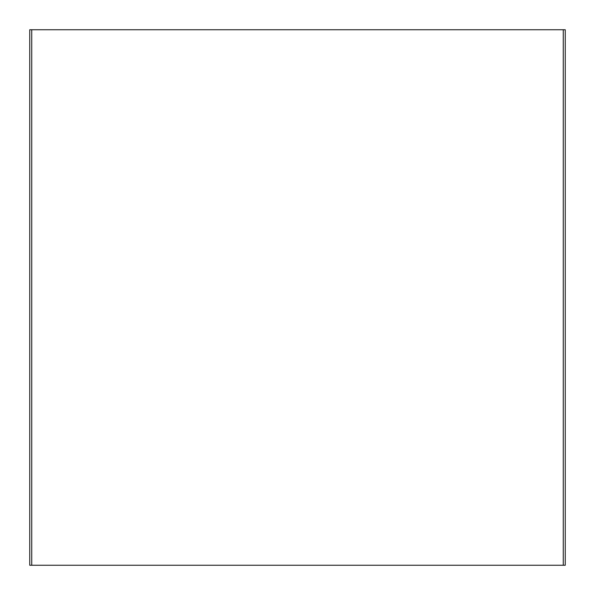 <?xml version="1.0" encoding="UTF-8"?>
<svg xmlns="http://www.w3.org/2000/svg" width="595" height="595" viewBox="0 0 595 595"><rect width="100%" height="100%" fill="white"/><g stroke="black" fill="none" stroke-linecap="round" stroke-linejoin="round"><path stroke-width="0.89" d="M565.161 565.25L29.75 565.25L29.75 29.75L29.75 565.25L565.25 565.25L565.25 29.75L563.264 29.75L563.264 565.25L563.264 29.75L31.736 29.75L31.736 565.25L31.736 29.75L29.75 29.75L565.161 29.75"/></g></svg>
